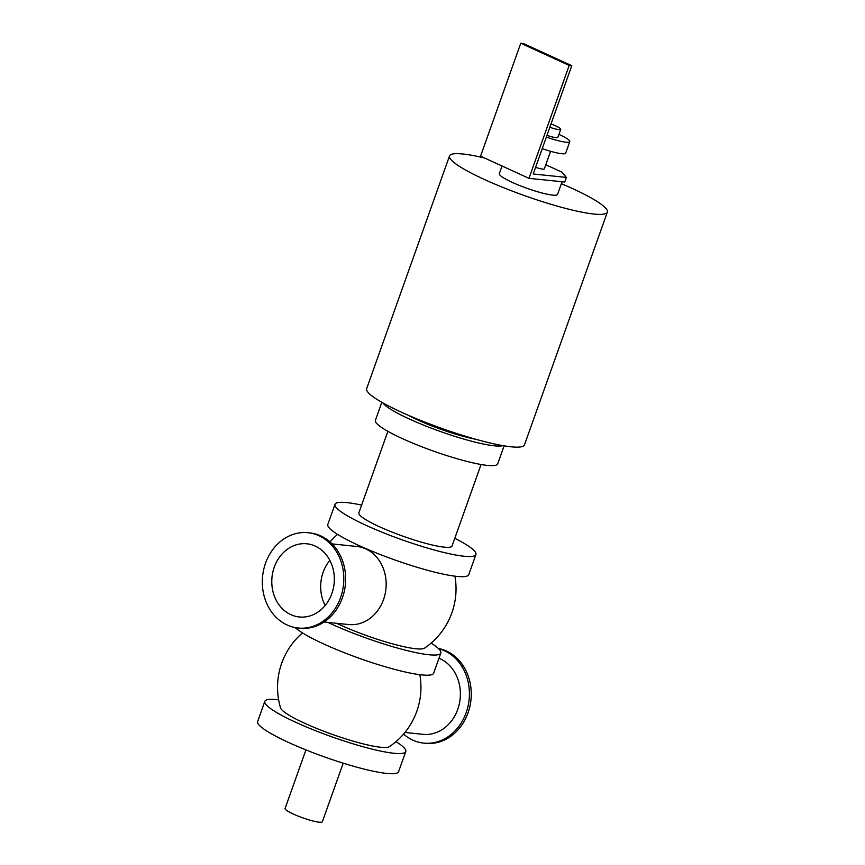 <?xml version="1.0" encoding="UTF-8"?>
<svg xmlns="http://www.w3.org/2000/svg" width="865" height="865" viewBox="0 0 865 865"><rect width="100%" height="100%" fill="white"/><g stroke="black" fill="none" stroke-linecap="round" stroke-linejoin="round"><path stroke-width="1.3" d="M454.795 538.279A74.801 10.931 -160.4 0 1 475.923 554.508L468.743 574.674A74.801 10.931 -160.4 0 1 394.613 559.871A74.801 10.931 -160.4 0 1 327.803 524.482L334.993 504.317A74.801 10.931 -160.4 0 1 361.613 505.106M475.923 554.508A74.801 10.931 -160.4 0 1 401.793 539.706A74.801 10.931 -160.4 0 1 334.993 504.317M387.888 431.321L358.867 512.826A49.456 7.223 19.6 0 0 403.036 536.224A49.456 7.223 19.6 0 0 452.049 545.999L481.07 464.505M431.084 643.127A74.801 10.931 -160.4 0 1 440.836 653.021L433.657 673.186A74.801 10.931 -160.4 0 1 370.999 662.32A74.801 10.931 -160.4 0 1 295.257 627.612M440.836 653.021A74.801 10.931 -160.4 0 1 400.181 648.793A74.801 10.931 -160.4 0 1 327.857 622.4M336.658 623.308A58.096 8.488 19.6 0 0 424.488 648.166A71.709 71.709 0 0 0 454.925 576.177M395.997 741.64A74.801 10.931 -160.4 0 1 405.761 751.544A74.801 10.931 -160.4 0 1 331.63 736.742A74.801 10.931 -160.4 0 1 264.831 701.353A74.801 10.931 -160.4 0 1 278.649 699.85M302.49 632.899A71.709 71.709 0 0 0 280.574 707.927A58.096 8.488 19.6 0 0 332.452 734.439A58.096 8.488 19.6 0 0 389.412 746.679A71.709 71.709 0 0 0 419.839 674.689M405.761 751.544L398.581 771.71A74.801 10.931 -160.4 0 1 324.451 756.907A74.801 10.931 -160.4 0 1 257.651 721.518L264.831 701.353M305.94 749.901L285.082 808.483A19.787 2.887 19.6 0 0 302.75 817.836A19.787 2.887 19.6 0 0 322.353 821.75L343.21 763.179M561.374 183.683A83.764 12.24 -160.4 0 1 607.349 212.13L524.471 444.88A83.764 12.24 -160.4 0 1 480.908 440.663A83.764 12.24 -160.4 0 1 401.511 412.237A83.764 12.24 -160.4 0 1 366.652 388.677L449.53 155.927A83.764 12.24 -160.4 0 1 484.486 157.971M607.349 212.13A83.764 12.24 -160.4 0 1 563.785 207.914A83.764 12.24 -160.4 0 1 484.4 179.488A83.764 12.24 -160.4 0 1 449.53 155.927M381.822 402.29L375.388 420.358A64.907 9.483 19.6 0 0 433.354 451.065A64.907 9.483 19.6 0 0 497.689 463.9L504.111 445.843M382.903 402.906A64.907 9.483 19.6 0 0 440.328 431.473A64.907 9.483 19.6 0 0 502.889 445.637M407.729 415.016A49.456 7.223 19.6 0 0 475.999 439.334M403.555 734.104A47.91 40.666 -84.1 0 0 412.756 740.105A47.91 40.666 -84.1 0 0 423.742 743.111A47.91 40.666 -84.1 0 0 468.722 702.618A47.91 40.666 -84.1 0 0 438.609 648.696M423.742 743.111L425.602 743.305A47.91 40.666 -84.1 0 0 470.765 701.526A47.91 40.666 -84.1 0 0 438.306 648.415M404.917 732.471L422.974 734.331A39.26 33.324 -84.1 0 0 459.401 703.472A39.26 33.324 -84.1 0 0 438.977 658.243M298.144 628.033L300.004 628.228A47.91 40.666 -84.1 0 0 345.362 584.74A47.91 40.666 -84.1 0 0 309.821 532.916L307.972 532.721A47.91 40.666 -84.1 0 0 263.684 569.602A47.91 40.666 -84.1 0 0 287.158 625.027A47.91 40.666 -84.1 0 0 298.144 628.033A47.91 40.666 -84.1 0 0 343.513 584.545A47.91 40.666 -84.1 0 0 307.972 532.721M332.128 543.912L356.791 546.453A39.26 33.324 95.9 0 1 385.92 588.914A39.26 33.324 95.9 0 1 348.746 624.552L324.083 622.011M329.835 560.336A36.784 31.227 -84.1 0 0 325.186 605.468M290.856 614.658A36.784 31.227 -84.1 0 0 299.29 616.972A36.784 31.227 -84.1 0 0 334.117 583.583A36.784 31.227 -84.1 0 0 306.826 543.793A36.784 31.227 -84.1 0 0 272.832 572.111A36.784 31.227 -84.1 0 0 290.856 614.658M545.804 164.761L561.915 172.146L566.37 177.412L564.726 182.018L528.969 178.331L480.551 156.176L520.762 43.25L569.181 65.416L571.776 65.686L533.208 173.995L566.37 177.412M535.586 167.323A9.893 1.449 19.6 0 0 544.323 168.913L550.594 151.288M571.776 65.686L523.357 43.52L520.762 43.25M528.969 178.331L569.181 65.416M551.016 123.987A12.056 1.762 -160.4 0 1 560.725 129.307A12.056 1.762 -160.4 0 1 549.837 127.296M560.725 129.307L557.849 137.373A12.056 1.762 -160.4 0 1 546.972 135.362M558.909 134.399A24.728 3.611 -160.4 0 1 569.786 141.622A24.728 3.611 -160.4 0 1 546.345 137.102M569.786 141.622L565.688 153.148A24.728 3.611 -160.4 0 1 542.236 148.629M562.066 181.747L557.557 194.398A30.913 4.52 -160.4 0 1 541.49 192.841A30.913 4.52 -160.4 0 1 512.188 182.353A30.913 4.52 -160.4 0 1 499.321 173.66L502.046 166.015M337.566 534.386A71.709 71.709 0 0 0 330.019 541.923"/></g></svg>

